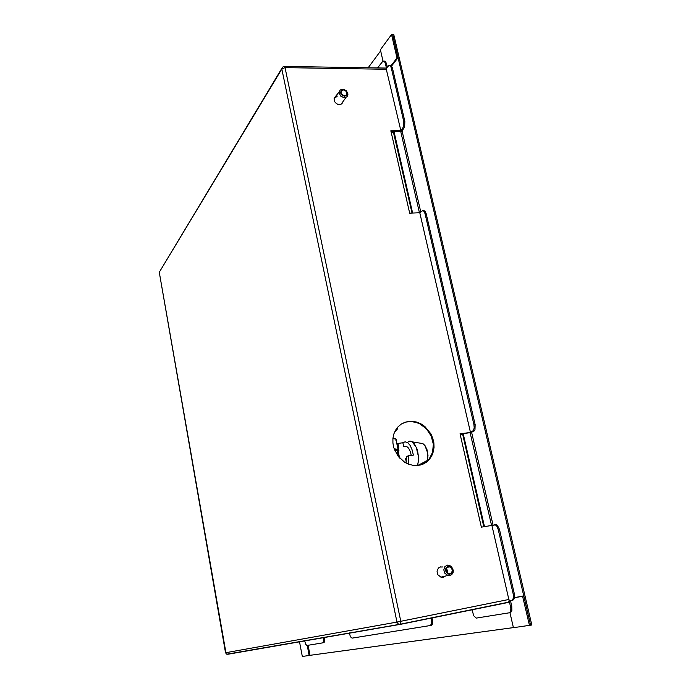 <?xml version="1.0" encoding="UTF-8"?>
<svg xmlns="http://www.w3.org/2000/svg" width="691" height="691" viewBox="0 0 691 691"><rect width="100%" height="100%" fill="white"/><g stroke="black" fill="none" stroke-linecap="round" stroke-linejoin="round"><path stroke-width="1.04" d="M391.253 65.585L397.161 57.906L398.042 57.698L392.635 34.585L391.521 34.55L380.37 49.735L382.969 61.033M509.898 612.33L513.422 627.661L530.619 625.225L523.83 596.16L514.562 597.594L522.776 596.083M412.631 213.018L394.095 132.102L391.141 132.145M484.486 526.646L463.22 433.836L460.163 434.242M345.733 90.962L343.453 89.942L341.639 90.547L340.948 92.153L341.838 94.408L344.144 95.712L346.226 95.151L346.908 93.155L345.733 90.962M342.028 103.607L342.425 102.389L342.028 103.607M340.844 96.222L344.23 97.742L347.063 96.757L347.996 94.097L346.407 90.763L343.202 89.096L340.076 89.968L339.082 92.957L340.844 96.222M341.846 95.038L344.368 96.213L346.649 95.496L347.409 93.285L346.416 91.048L343.842 89.519L341.155 90.262L340.559 92.948L341.846 95.038M336.923 96.68L334.47 97.733L339.082 91.989M451.577 568.175L449.133 566.655L446.706 567.682L445.997 570.507L447.129 572.779L449.66 573.763L451.551 572.744L452.311 570.541L451.577 568.175M442.784 577.331L444.417 576.311L442.784 577.331M444.9 573.4L448.157 575.62L449.988 575.577L451.949 574.437L453.08 572.528L453.322 570.351L451.37 566.309L447.751 565.031L444.935 566.568L443.812 569.868L444.9 573.4M446.274 572.58L449.133 574.359L451.62 573.521L452.838 570.403L451.387 567.138L449.064 566.059L446.187 567.397L445.419 569.928L446.274 572.58M442.568 566.991L439.986 567.052M446.991 572.632L447.241 570.775L446.032 569.125M447.215 572.113L447.673 572.701L447.716 570.723L446.239 568.443M401.92 423.687L406.308 422.028L410.661 421.553L415.956 422.348L419.739 423.833L426.425 428.852L431.184 435.978L433.352 444.201L432.609 452.38L429.042 459.342L423.134 464.076M408.761 421.363L404.779 422.331L401.143 424.179L398.025 426.839L395.546 430.199L393.818 434.129L392.92 438.457L392.894 443L393.74 447.569L397.895 456L404.676 462.296L408.701 464.292L413.719 465.501L418.02 465.484L422.503 464.343L426.183 462.331L429.292 459.489L431.694 455.939L433.292 451.845L434.017 447.388L433.844 442.767L432.773 438.18L430.873 433.818L424.905 426.528L421.095 423.911L416.949 422.141L412.648 421.294L408.761 421.363M337.389 96.023L335.29 96.749L334.133 98.683L334.435 101.171L335.429 102.717L337.718 104.306L340.032 104.6L341.985 103.659L342.9 101.741M440.616 566.888L438.966 567.587L437.334 569.833L437.032 571.803L437.869 574.748L441.152 577.27L443.242 577.235L445.056 576.156M383.781 60.972L385.379 61.3L386.468 63.529L385.371 63.512L384.282 61.274L382.944 61.041L377.571 67.873M389.664 65.282L391.27 65.602L392.393 67.865L391.279 67.848L390.51 65.965L389.206 65.23L386.433 68.124L385.371 63.512M404.805 121.383L404.684 126.626L403.665 128.725L402.551 128.733L403.812 125.52L403.682 121.383L404.805 121.383L392.393 67.865M284.39 66.396L385.984 68.029L400.858 130.668L402.551 128.733M349.326 632.896L350.458 636.757L352.056 638.164L430.303 625.528L431.53 623.774L431.417 620.155L432.471 619.939L432.402 624.163L431.633 625.208L430.329 625.519M304.627 640.669L305.586 644.167L306.899 645.454L323.06 642.829L323.733 641.403L323.587 638.605L324.468 638.424L324.511 641.758L322.973 642.855M423.16 210.643L424.93 211.049L426.209 213.683L425.077 213.726L424.015 211.325L422.754 210.548L419.774 212.724L470.45 432.454L473.447 430.519L474.199 427.945L473.957 424.74L475.114 424.585L474.95 429.647L473.845 431.201L472.497 431.46M494.454 524.642L495.879 524.452L497.278 525.177L499.377 529.228L498.211 529.436L497.079 526.577L495.412 524.875L491.88 525.385L509.103 600.583L508.317 602.457L497.485 604.4M471.927 609.583L473.75 615.897L476.246 618.074L509.068 612.813L510.433 611.518L510.891 608.875L509.284 600.859L511.91 600.341L512.86 599.408L513.456 597.309L513.206 594.139L514.38 593.906L514.51 597.862L513.422 599.9L511.608 600.436M510.606 606.603L511.781 606.361L511.832 610.628L510.848 612.278L509.103 612.805M408.398 464.171L408.407 455.758L413.373 455.084L412.043 449.573L410.065 445.393L407.647 442.672L405.133 441.774L402.853 442.801L397.947 443.449L397.031 444.598M410.178 441.152L412.156 441.696L414.116 443.389L417.329 449.599L418.737 458.392L417.649 465.527L427.219 460.534L427.694 456.233L427.15 451.482L425.207 446.265L423.004 443.648L412.492 441.903M394.544 432.186L397.316 429.068L397.075 427.945M396.634 428.524L397.316 429.068M398.612 449.504L397.619 447.327M394.526 449.461L395.079 448.787M398.128 449.167L398.361 448.692M408.407 455.758L406.403 456.76L406.023 463.074M404.693 446.516L406.921 446.611L408.614 448.183L410.454 451.879L411.266 455.369M397.74 447.474L398.69 449.824M399.614 458.081L398.197 451.137L399.096 450.083M399.182 457.597L397.791 450.852L394.621 450.143M394.12 448.796L398.612 449.504L397.791 450.774L399.208 457.623M398.681 449.72L397.852 450.61L398.163 451.137L397.783 449.858L394.362 449.461M426.295 462.072L420.102 465.112M427.142 461.355L426.252 461.64L426.019 460.871M427.349 461.156L427.219 460.534L427.401 461.113M427.53 459.93L427.962 455.49L427.003 449.729L424.879 445.358L422.046 443.121M227.434 654.101L226.303 653.945L225.603 652.736L396.997 622.047L398.249 623.999L400.141 624.414L400.815 623.472L400.763 621.321L508.973 599.486M225.534 652.745L159.241 272.297L226.156 653.876L226.786 654.213L399.709 624.327L508.731 602.12M386.684 69.23L285.072 67.666L284.286 66.371L282.42 67.191L281.798 68.668L396.997 622.047L400.763 621.321L285.072 67.666L281.85 69.022L159.241 272.297L281.798 68.469M417.45 465.544L418.375 461.346L418.418 456.362L416.241 447.336L412.337 441.964L409.772 441.152L407.474 442.318M405.401 458.401L406.325 461.7M395.753 438.932L392.946 438.198M395.943 440.487L396.496 439.709L396.142 439.113L392.911 438.569M159.232 271.839L159.206 272.392M395.943 439.554L398.007 449.115L394.328 449.375M397.662 447.535L398.275 448.459M398.577 456.881L397.195 450.454L394.397 449.556M397.161 57.906L391.141 65.49M380.637 50.884L368.243 67.727M396.971 57.906L391.521 34.55M398.042 57.698L391.633 66.016M308.1 645.256L310.017 655.336L513.404 627.575M307.245 645.394L309.171 655.509L310.017 655.336M299.462 641.568L302.278 656.45L309.171 655.509M522.577 596.117L529.436 625.476M411.966 213.044L393.568 132.707L391.27 132.732M483.795 526.758L462.59 434.147L460.215 434.458M392.635 34.585L530.619 625.225L531.802 624.975L393.749 34.61L392.635 34.585M462.59 434.147L463.22 433.836M393.568 132.707L394.095 132.102M444.304 576.415L443.035 576.657M387.271 67.018L386.468 63.529M390.959 131.368L401.436 131.273L403.665 128.725M432.471 619.939L431.996 617.728M431.417 620.155L430.942 617.944M324.468 638.424L324.243 637.257M323.587 638.605L323.362 637.413M425.077 213.726L473.957 424.74M475.114 424.585L426.209 213.683M460.12 434.034L470.951 432.609L473.646 431.305M498.211 529.436L513.206 594.139M514.38 593.906L499.377 529.228M511.781 606.361L510.459 600.652M391.279 67.848L403.682 121.383M400.858 130.668L390.821 130.754L409.642 213.139L419.774 212.724M470.45 432.454L460.068 433.81L481.394 527.173L491.88 525.385M402.853 442.801L403.691 446.654M397.947 443.449L398.785 447.302M391.313 131.359L391.495 132.119M400.668 131.281L419.446 212.733M470.165 432.713L491.543 525.445M401.998 130.625L420.741 211.809M471.642 432.281L493.046 525.022M508.187 602.492L400.167 624.414M400.011 624.439L227.728 654.291M391.607 65.965L397.93 57.759M340.965 91.894L342.226 90.158M341 104.324L346.061 97.44M347.037 91.998L347.513 92.318M446.861 567.501L449.686 566.767M440.867 577.192L447.69 575.508M452.838 570.403L453.339 570.602M452.553 572.139L452.976 572.822M447.31 571.535L447.82 571.828M335.947 96.351L335.481 97.008M412.648 421.294L412.061 421.622M432.022 624.863L430.977 625.079M324.157 642.483L323.276 642.665M474.173 430.925L473.015 431.08M511.297 611.803L510.131 612.045M512.696 599.658L513.871 599.425"/></g></svg>
